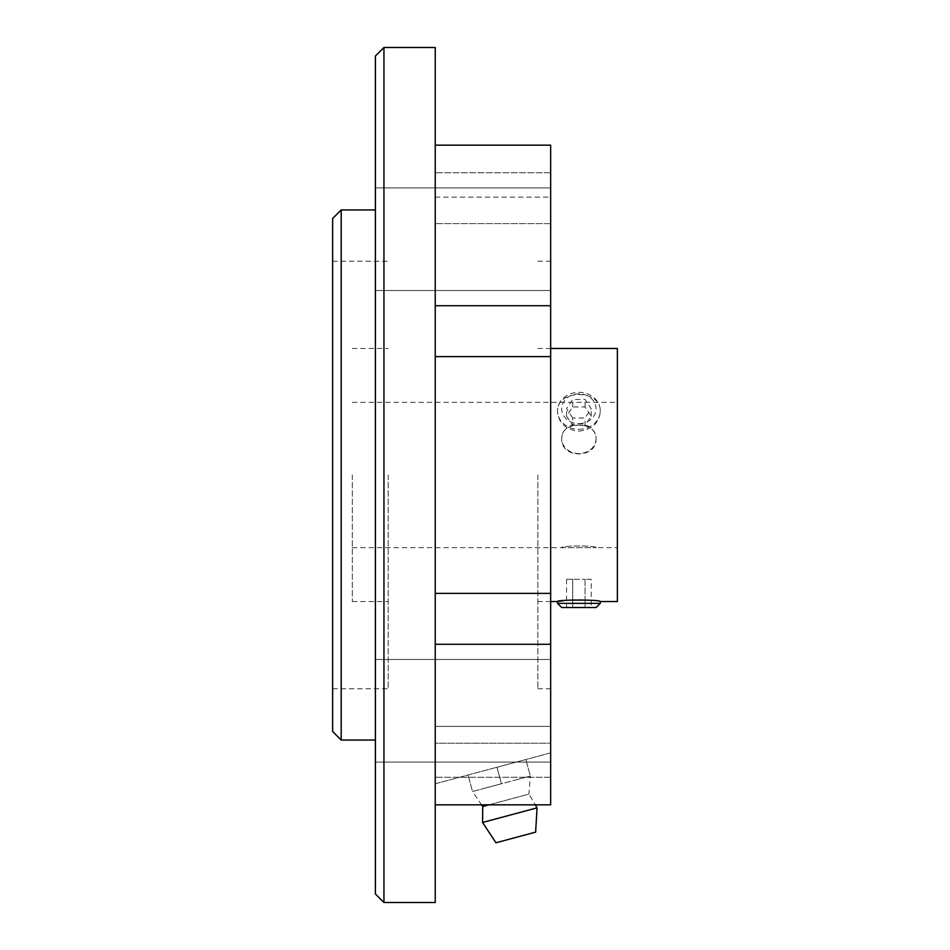 <?xml version="1.0" encoding="UTF-8"?>
<svg xmlns="http://www.w3.org/2000/svg" width="950" height="950" viewBox="0 0 950 950"><rect width="100%" height="100%" fill="white"/><g stroke="black" fill="none" stroke-linecap="round" stroke-linejoin="round"><path stroke-width="0.71" stroke-dasharray="4.75 3.56" d="M596.066 547.675C597.134 545.442 560.654 545.442 561.699 547.675L596.066 547.675L561.699 547.675C560.631 545.442 597.122 545.442 596.066 547.675L617.357 547.675L617.357 402.325L617.357 547.675M550.668 752.875L550.668 743.209L435.242 743.209L435.242 783.797L550.668 752.875L550.668 743.209L435.242 743.209L435.242 783.797L550.668 752.875M550.668 239.21L550.668 187.91L550.668 239.21M375.392 239.21L375.392 290.51L375.392 239.21M550.668 710.79L550.668 762.09L550.668 710.79M375.392 710.79L375.392 762.09L375.392 710.79M435.242 804.84L435.242 777.29L435.242 804.84L550.668 804.84L550.668 593.382L435.242 593.382L435.242 356.618L435.242 593.382M550.668 726.394L435.242 726.394L435.242 777.29L435.242 726.394L550.668 726.394L550.668 743.209L550.668 726.394M550.668 305.722L435.242 305.722L435.242 356.618L550.668 356.618L550.668 145.16L550.668 172.71L550.668 145.16L435.242 145.16L435.242 305.722L435.242 172.71L435.242 223.606L435.242 197.125L435.242 223.606L550.668 223.606L550.668 172.71L550.668 223.606L435.242 223.606L435.242 145.16M435.242 305.722L435.242 356.618M352.308 475L352.308 601.54L352.308 475M617.357 348.46L617.357 601.54M596.066 607.525L561.699 607.525M572.707 607.525L591.221 607.525L572.707 607.525L572.707 579.31L585.058 579.31L566.544 579.31L572.707 579.31L572.707 607.525M537.842 475L537.842 688.75L537.842 475M600.258 601.54C601.255 601.16 575.819 598.31 563.635 600.649M578.883 431.146C591.874 429.744 598.999 423.272 600.258 411.73C601.576 388.823 556.178 388.847 557.508 411.73C558.754 423.272 565.879 429.744 578.883 431.146M600.258 603.333L557.508 603.333M388.218 475L388.218 688.75L388.218 475M578.883 429.341A21.375 18.513 180 0 0 600.258 410.839A21.375 18.513 180 0 0 578.883 392.326A21.375 18.513 180 0 0 557.508 410.839A21.375 18.513 180 0 0 578.883 429.341M578.883 423.617A17.183 14.879 180 0 0 593.762 401.292A17.183 14.879 180 0 0 564.003 401.292A17.183 14.879 180 0 0 578.883 423.617M572.707 417.988L566.544 408.738L572.707 399.487L585.058 399.487L591.221 408.738L585.058 417.988L572.707 417.988L572.707 425.469L566.544 416.219L572.707 406.968L585.058 406.968L591.221 416.219L585.058 425.469L585.058 417.988M596.066 438.662A17.183 14.879 0 0 1 578.883 453.542A17.183 14.879 0 0 1 561.699 438.662A17.183 14.879 0 0 1 578.883 423.783A17.183 14.879 0 0 1 596.066 438.662C597.146 458.981 560.607 458.957 561.699 438.662C560.643 420.577 597.134 420.589 596.066 438.662M591.221 416.219L591.221 408.738M585.058 425.469L572.707 425.469M585.058 406.968L585.058 399.487M572.707 406.968L572.707 399.487M566.544 416.219L566.544 408.738M591.221 579.31L585.058 579.31L591.221 579.31L591.221 607.525M585.058 579.31L585.058 607.525L585.058 579.31M566.544 579.31L566.544 607.525M435.242 47.5L435.242 902.5M550.668 223.606L550.668 197.125L550.668 223.606M550.668 356.618L550.668 593.382M383.942 47.5L383.942 902.5M375.392 56.05L375.392 893.95M375.392 475L375.392 740.05L375.392 475M341.192 209.95L341.192 740.05M332.642 218.5L332.642 731.5M332.642 475L332.642 688.75L332.642 475M550.668 475L550.668 688.75L550.668 475M496.981 767.256L525.896 759.513L496.981 767.256L501.41 783.774L472.506 791.516L468.077 774.998L472.506 791.516L515.862 779.903L486.958 787.645L501.41 783.774L496.981 767.256M530.314 776.031L515.862 779.903L530.314 776.031L525.896 759.513L530.314 776.031L515.862 779.903L530.314 776.031L528.96 794.093L488.894 804.84M472.506 791.516L486.958 787.645L472.506 791.516L481.591 804.84M482.719 806.491L528.96 794.093L535.289 804.84M482.564 822.462L537.071 807.856M495.971 842.769L535.622 832.141M550.668 644.278L435.242 644.278M550.668 777.29L435.242 777.29L550.668 777.29M550.668 172.71L435.242 172.71L550.668 172.71M375.392 290.51L550.668 290.51L375.392 290.51M375.392 187.91L550.668 187.91L375.392 187.91M375.392 762.09L550.668 762.09L375.392 762.09M375.392 659.49L550.668 659.49L375.392 659.49M537.842 601.54L550.668 601.54M537.842 348.46L550.668 348.46M352.308 601.54L388.218 601.54M352.308 348.46L388.218 348.46M600.258 411.73L600.258 410.839M557.508 411.73L557.508 410.839M352.308 547.675L561.699 547.675M352.308 402.325L617.357 402.325M435.242 197.125L550.668 197.125M332.642 688.75L388.218 688.75M332.642 261.25L388.218 261.25M537.842 688.75L550.668 688.75M537.842 261.25L550.668 261.25"/><path stroke-width="1.43" d="M435.242 593.382L550.668 593.382L550.668 804.84L435.242 804.84M435.242 145.16L550.668 145.16L550.668 356.618L435.242 356.618M563.635 600.649L557.508 601.54C556.189 599.569 601.576 599.569 600.258 601.54L617.357 601.54L617.357 348.46L550.668 348.46M561.699 607.525L596.066 607.525L600.258 603.333L557.508 603.333L561.699 607.525M550.668 601.54L557.508 601.54L557.508 603.333M435.242 902.5L435.242 47.5L383.942 47.5L383.942 902.5L435.242 902.5M550.668 593.382L550.668 356.618M383.942 902.5L375.392 893.95L375.392 56.05L383.942 47.5M341.192 209.95L332.642 218.5L332.642 731.5L341.192 740.05L341.192 209.95L375.392 209.95M488.894 804.84L482.719 806.491L481.591 804.84M535.289 804.84L537.071 807.856L482.564 822.462L482.719 806.491M537.071 807.856L535.622 832.141L495.971 842.769L482.564 822.462M550.668 644.278L435.242 644.278M550.668 305.722L435.242 305.722M600.258 601.54L600.258 603.333M341.192 740.05L375.392 740.05"/></g></svg>
